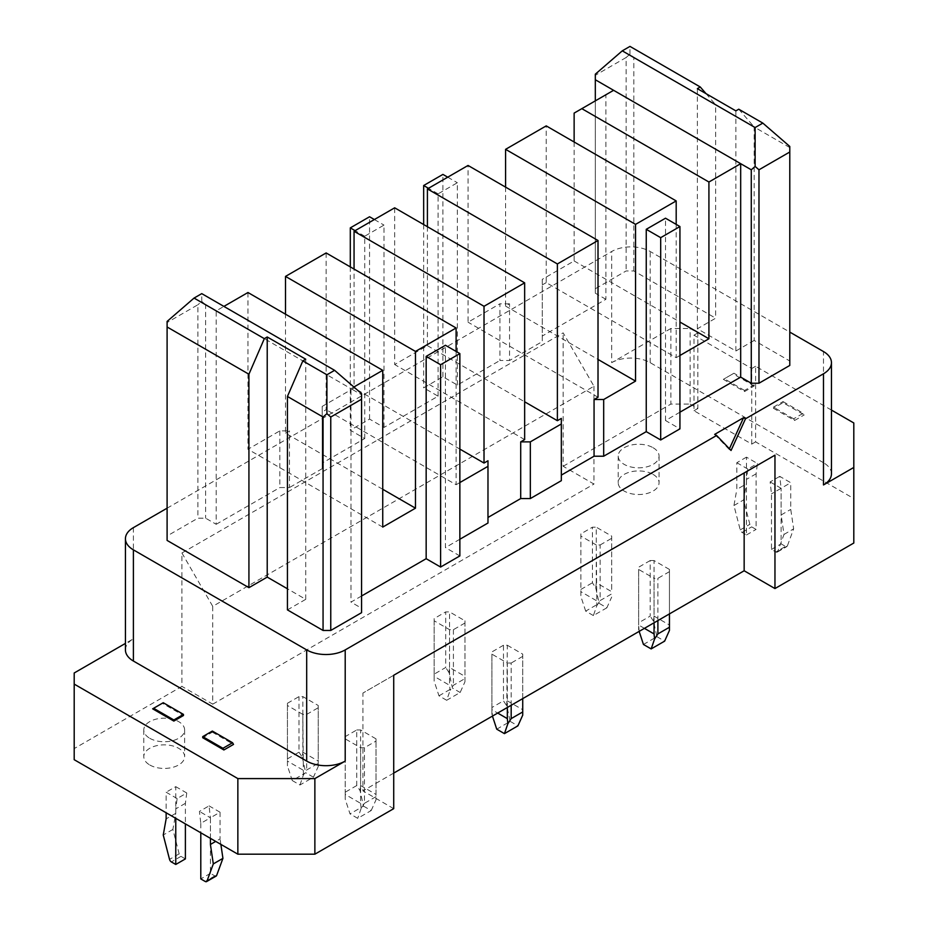 <?xml version="1.0" encoding="UTF-8"?>
<svg xmlns="http://www.w3.org/2000/svg" width="928" height="928" viewBox="0 0 928 928"><rect width="100%" height="100%" fill="white"/><g stroke="black" fill="none" stroke-linecap="round" stroke-linejoin="round"><path stroke-width="0.7" stroke-dasharray="4.64 3.48" d="M382.742 489.288L285.511 433.144L285.511 314.198M382.742 527.081L247.962 449.268L279.827 430.87L289.455 430.87L285.511 433.144M496.735 729.176L510.214 721.404L506.769 705.918L503.475 700.837L491.921 707.507L492.443 716.091M789.786 146.45L789.786 365.446M789.786 147.564L754.162 126.997L754.162 340.437L789.786 361.004M690.142 404.074L697.844 408.529L697.844 332.932L690.142 328.489L690.142 404.074L670.886 404.074L670.886 328.489L690.142 328.489M505.586 187.131L505.586 306.078L509.542 303.804L509.542 360.505L499.914 360.505L499.914 303.804L468.048 322.202L468.048 165.462M509.542 303.804L499.914 303.804M181.923 552.984L212.732 606.344L593.966 386.234L563.157 332.874L181.923 552.984L181.923 686.384L74.194 748.583L74.194 672.986M574.13 142.007L574.13 260.954L542.265 279.351L542.265 336.04L605.903 299.303L605.903 94.76L574.13 113.1M125.431 649.913A27.225 15.718 180 0 1 133.4 638.8L125.431 643.406M167.098 540.421L167.098 535.978L197.908 518.184L205.61 518.184L216.201 524.297L216.201 310.857L223.892 306.414M247.962 292.517L247.962 449.268M279.827 430.87L279.827 487.56L289.455 487.56L289.455 430.87M216.201 524.297L279.827 487.56M679.934 412.194L665.504 420.523L679.934 428.864M665.504 420.523L665.504 218.208M653.08 474.394A20.428 11.786 180 0 1 659.066 482.722A20.428 11.786 180 0 1 646.456 493.626A20.428 11.786 180 0 1 624.196 491.063A20.428 11.786 180 0 1 618.21 482.722A20.428 11.786 180 0 1 630.82 471.83A20.428 11.786 180 0 1 653.08 474.394M593.966 386.234L593.966 484.056L563.157 466.274L563.157 332.874M167.098 508.184L611.68 251.5A27.225 15.718 0 0 1 650.192 251.5L789.786 332.096M322.19 463.107L322.19 406.406L322.19 468.663L322.19 463.107L364.739 438.538L350.297 430.198L369.553 419.085L383.995 427.425L438.097 396.186L423.667 387.846L442.911 376.733L457.353 385.062L499.914 360.505M542.265 336.04L542.265 341.597L509.542 360.505M605.903 299.303L595.312 293.19L595.312 74.194M754.162 340.437L735.869 350.993L697.369 328.767L715.65 318.2L633.824 270.953L626.122 270.953L595.312 288.747M561.336 418.412L561.336 480.669M487.977 523.021L487.977 460.764M459.859 539.249L445.417 547.59L445.417 345.262M459.859 555.93L445.417 547.59M361.572 595.996L350.981 602.11L361.572 608.234L361.572 394.794L350.981 388.681L350.981 602.11M361.572 612.677L361.572 608.234M287.436 609.893L305.73 599.337L287.436 588.781M322.19 468.663L289.455 487.56M853.806 543.031L853.806 422.971M149.768 738.294A20.428 11.786 0 0 0 172.028 740.846A20.428 11.786 0 0 0 184.626 729.953A20.428 11.786 0 0 0 178.652 721.624A20.428 11.786 0 0 0 156.391 719.061A20.428 11.786 0 0 0 143.782 729.953A20.428 11.786 0 0 0 149.768 738.294M149.768 764.974A20.428 11.786 0 0 0 172.028 767.526A20.428 11.786 0 0 0 184.626 756.633A20.428 11.786 0 0 0 178.652 748.304A20.428 11.786 0 0 0 156.391 745.741A20.428 11.786 0 0 0 143.782 756.633A20.428 11.786 0 0 0 149.768 764.974M676.187 224.379L676.187 357.663L546.221 282.622L546.221 125.883M831.453 473.837A27.225 15.718 0 0 0 823.484 462.712L823.484 351.55M212.732 606.344L212.732 704.166L181.923 686.384M676.187 357.663L679.934 355.494M633.824 270.953L633.824 57.513L629.973 54.184L626.122 57.513L626.122 270.953M212.732 704.166L593.966 484.056M167.098 535.978L167.098 322.538L197.908 304.744L197.908 518.184M574.13 260.954L679.934 322.039M831.453 410.072L755.612 366.282L755.612 441.879L853.806 498.568M505.586 306.078L598.015 359.438M326.134 252.95L326.134 409.689L322.19 411.962M456.1 351.434L456.1 484.729L326.134 409.689M167.098 322.538L167.098 321.424M670.886 328.489L611.68 362.674L611.68 251.5M563.157 466.274L670.886 404.074M633.824 57.513L715.65 104.76L715.65 318.2M629.973 54.184L629.973 46.4M706.034 93.647L715.65 104.76M611.68 362.674A27.225 15.718 0 0 1 650.192 362.674L823.484 462.712M438.097 396.186L438.097 193.859L457.353 182.746L457.353 385.062M364.739 438.538L364.739 236.211L383.995 225.098L383.995 427.425M322.19 406.406L354.055 388.008L354.055 269.062M427.414 226.71L427.414 345.657L394.678 364.553L394.678 207.814M350.297 266.893L350.297 430.198M369.553 419.085L369.553 216.758M626.122 57.513L595.312 75.307M305.73 359.217L305.73 599.337M459.859 449.094L354.055 388.008M353.87 387.011L350.981 388.681L205.61 304.744L205.61 518.184M442.911 376.733L442.911 174.406M447.725 177.19L457.353 182.746M595.312 100.874L595.312 293.19M542.265 279.351L542.265 341.597M735.869 110.873L735.869 350.993M738.758 109.202L754.162 126.997M731.055 450.486L729.13 449.372L729.408 448.769M714.688 434.374L729.13 449.372M751.761 444.094L751.761 368.509L693.993 335.159L693.993 410.744L751.761 444.094L755.612 441.879M697.369 328.767L697.369 88.647M598.015 397.242L468.048 322.202M751.761 368.509L755.612 366.282M613.605 90.306L605.903 94.76M542.265 284.908L546.221 282.622M364.739 236.211L355.111 230.654M524.656 439.594L394.678 364.553M427.414 345.657L524.656 401.801M361.572 394.794L361.572 393.681M74.194 759.696L74.194 748.583M697.844 408.529L693.993 410.744M693.993 335.159L697.844 332.932M393.716 675.259L362.918 693.054L393.716 675.259M393.716 773.094L362.918 790.876L362.918 693.054M438.097 193.859L428.481 188.303M423.667 224.541L423.667 387.846M393.716 808.659L362.918 790.876M459.859 482.56L456.1 484.729M374.367 219.542L383.995 225.098M205.61 304.744L201.759 301.414L197.908 304.744M653.08 447.714A20.428 11.786 180 0 1 659.066 456.042A20.428 11.786 180 0 1 646.456 466.946A20.428 11.786 180 0 1 624.196 464.383A20.428 11.786 180 0 1 618.21 456.042A20.428 11.786 180 0 1 630.82 445.15A20.428 11.786 180 0 1 653.08 447.714M292.25 780.541L299.953 784.984L313.432 777.2L305.73 772.757L292.25 780.541L287.436 765.844L287.436 703.273L287.436 765.844M356.758 785.54L345.204 792.21L345.204 799.194L350.018 813.891L363.486 806.107L360.052 790.621L356.758 785.54L356.758 729.953L345.204 736.623L345.204 792.21M299.953 784.984L303.386 775.054L306.692 769.973L318.246 763.303L318.246 766.482L313.432 777.2M303.386 775.054L302.841 714.398L306.692 714.398L306.692 769.973M302.841 714.398L287.436 705.5M302.841 769.973L287.436 761.088M376.002 738.85L360.609 729.953L360.609 785.54L376.002 794.438L376.002 738.85L376.002 741.078L364.449 747.748L360.609 747.748L345.204 738.85L345.204 794.438L360.609 803.323L360.609 747.748M287.436 703.273L298.99 696.603L302.841 696.603L318.246 705.5L318.246 766.482M287.436 758.86L298.99 752.19L298.99 696.603M363.486 806.107L371.188 810.55L357.721 818.334L350.018 813.891M298.99 752.19L302.284 757.271L302.841 752.19L302.841 696.603M360.052 790.621L360.609 785.54M371.188 810.55L376.002 799.832L376.002 794.438M376.002 741.078L376.002 799.832M376.002 796.653L364.449 803.323L364.449 747.748M360.609 803.323L361.154 808.404L364.449 803.323M361.154 808.404L357.721 818.334M345.204 799.194L345.204 794.438M345.204 738.85L345.204 736.623M793.637 418.806L773.418 407.137L773.418 408.25L794.6 420.477L793.637 418.806L803.265 413.25L804.228 414.92L783.046 402.682L773.418 408.25M794.6 420.477L804.228 414.92M773.418 407.137L783.046 401.58L783.046 402.682M783.046 401.58L803.265 413.25M754.162 386.013L732.981 373.787L733.944 373.23L754.162 384.9L754.162 386.013L744.534 391.57L723.353 379.343L733.944 373.23M744.534 391.57L744.534 390.456L754.162 384.9M744.534 390.456L724.316 378.786M732.981 373.787L723.353 379.343M779.752 476.377L770.124 481.934L771.493 493.847L771.493 549.422L775.901 551.974L785.529 546.418A2.726 1.578 60 0 0 786.898 546.546A2.726 1.578 60 0 0 787.35 545.977L793.637 528.856L790.749 509.402L790.749 482.722L779.752 476.377L781.121 488.29L771.493 493.847M775.901 551.974A2.726 1.578 60 0 0 777.27 552.114A2.726 1.578 60 0 0 777.722 551.534L784.009 534.424L781.121 514.97L781.121 488.29L781.121 543.866L785.529 546.418M770.124 481.934L781.121 488.29L790.749 482.722M771.493 549.422L781.121 543.866M784.009 534.424L793.637 528.856M781.121 514.97L790.749 509.402M746.46 457.156L736.832 462.712L736.832 489.392L746.46 483.836L746.46 457.156L757.457 463.513L756.088 473.837L756.088 529.412L751.68 526.872A2.726 1.578 60 0 1 749.859 524.332L743.572 499.96L746.46 483.836M756.088 473.837L746.46 479.393L747.829 469.069L757.457 463.513M736.832 462.712L747.829 469.069M746.46 479.393L746.46 534.98L742.052 532.428A2.726 1.578 60 0 1 740.231 529.888L733.944 505.516L736.832 489.392M746.46 534.98L756.088 529.412M733.944 505.516L743.572 499.96M210.424 838.344L210.424 817.777L200.796 823.333L199.427 811.432L209.055 805.875L210.424 817.777L199.427 811.432M200.796 823.333L200.796 832.787M216.189 876.044A2.726 1.578 -120 0 1 214.832 875.904L210.424 873.364L210.424 817.777L220.04 812.22L220.04 838.9L215.714 841.394M220.04 812.22L209.055 805.875M220.864 844.376L220.04 838.9M210.424 873.364L200.796 878.92M185.391 803.323L175.763 808.88L177.132 798.556L186.76 792.999L185.391 803.323L185.391 823.89M177.132 798.556L166.135 792.21L166.135 812.777M175.763 808.88L175.763 818.334M185.391 858.91L180.983 856.358A2.726 1.578 -120 0 1 179.162 853.83L172.875 829.446L175.763 813.334L175.763 786.654L166.135 792.21M175.763 813.334L166.135 818.89M186.76 792.999L175.763 786.654M172.875 829.446L163.247 835.003M611.68 536.082L611.68 591.67L596.275 582.772L596.275 527.197L611.68 536.082L611.68 591.67M596.275 582.772L595.73 587.853L592.424 582.772L592.424 527.197L596.275 527.197M595.73 587.853L599.163 603.339L606.866 607.794L611.68 597.064M606.866 607.794L593.386 615.566L596.832 605.648L596.275 544.98L600.126 544.98L600.126 600.567L611.68 593.897M600.126 544.98L611.68 538.31M644.415 628.349L638.638 625.02L639.16 631.388M593.386 615.566L585.684 611.123L599.163 603.339M585.684 611.123L580.87 596.437L580.87 533.867L592.424 527.197M580.87 533.867L580.87 596.437M580.87 589.442L592.424 582.772M654.043 622.792L654.043 578.33L638.638 569.432L638.638 625.02M638.638 569.432L638.638 629.787M669.448 569.432L654.043 560.547L654.043 616.122L669.448 625.02L669.448 569.432L669.448 613.907M654.043 560.547L650.192 560.547L650.192 616.122L638.638 622.792M643.452 644.473L656.931 636.689L653.486 621.203L654.043 616.122M653.486 621.203L650.192 616.122M656.931 636.689L664.634 641.144M669.448 630.414L669.448 625.02M669.448 571.66L657.894 578.33L654.043 578.33M657.894 620.577L657.894 578.33M596.275 544.98L580.87 536.082M596.275 600.567L580.87 591.67M596.832 605.648L600.126 600.567M650.192 560.547L638.638 567.217M507.326 707.507L507.326 663.033L491.921 654.147L491.921 709.723L497.698 713.064M506.769 705.918L507.326 645.25L503.475 645.25L503.475 700.837M510.214 721.404L517.917 725.847M507.326 645.25L522.731 654.147L522.731 715.128M522.731 654.147L522.731 698.61M491.921 654.147L491.921 707.507M491.921 714.49L491.921 709.723M360.609 729.953L356.758 729.953M511.177 705.28L511.177 663.033L507.326 663.033M318.246 705.5L318.246 763.303M302.284 757.271L305.73 772.757M446.67 700.28L438.967 695.826L434.153 681.14L434.153 676.373L449.558 685.27L450.115 690.351L453.409 685.27L464.963 678.6L464.963 681.778L460.149 692.497L446.67 700.28L450.115 690.351M302.841 752.19L318.246 761.088M507.326 700.837L522.731 709.723M464.963 623.013L453.409 629.683L449.558 629.683L434.153 620.797L434.153 618.57L445.707 611.9L449.558 611.9L464.963 620.797L464.963 678.6M434.153 618.57L434.153 674.157L445.707 667.487L445.707 611.9M464.963 681.778L464.963 676.373L449.558 667.487L449.013 672.568L452.446 688.054L460.149 692.497M306.692 714.398L318.246 707.728M503.475 645.25L491.921 651.92M522.731 656.363L511.177 663.033M434.153 620.797L434.153 676.373M434.153 674.157L434.153 681.14M449.558 629.683L449.558 685.27M453.409 629.683L453.409 685.27M464.963 620.797L464.963 676.373M438.967 695.826L452.446 688.054M449.013 672.568L445.707 667.487M449.558 667.487L449.558 611.9M152.656 708.83L162.284 703.273L183.466 715.5M212.35 731.067L212.35 732.18L202.722 737.737M212.35 732.18L233.52 744.407M162.284 703.273L163.247 702.716M201.759 301.414L201.759 293.631M133.4 527.638L133.4 638.8M650.192 362.674L650.192 251.5M777.722 551.534L787.35 545.977M740.231 529.888L749.859 524.332M742.052 532.428L751.68 526.872M214.832 875.904L205.204 881.461M179.162 853.83L169.534 859.386M180.983 856.358L171.355 861.926M184.626 729.953L184.626 756.633M659.066 456.042L659.066 482.722M777.27 552.114L786.898 546.546M143.782 729.953L143.782 756.633M618.21 456.042L618.21 482.722"/><path stroke-width="1.39" d="M382.742 489.288L415.477 508.184L382.742 527.081L382.742 370.33L353.87 387.011M492.443 716.091L496.735 729.176L504.438 733.63L517.917 725.847L522.731 715.128L522.731 711.95L511.177 718.62L511.177 705.28M831.453 410.072L853.806 422.971L853.806 543.031L774.961 588.561L774.961 455.161L393.716 675.259L393.716 808.659L314.87 854.189L314.87 778.592L345.204 761.088A27.225 15.718 0 0 1 306.692 761.088L133.4 661.038A27.225 15.718 180 0 1 125.431 649.913L125.431 538.75A27.225 15.718 180 0 1 133.4 527.638L167.098 508.184M306.692 761.088L306.692 649.913L133.4 549.863A27.225 15.718 180 0 1 125.431 538.75M598.015 240.491L468.048 165.462L427.414 188.918L557.38 263.946L598.015 240.491L598.015 397.242L594.059 399.516L603.687 399.516L635.552 381.118L635.552 224.379L676.187 200.924L676.187 224.379M789.786 152.006L789.786 365.446L758.976 383.229L751.274 383.229L751.274 169.789L755.125 166.46L758.976 169.789L789.786 152.006L789.786 146.45L762.828 123.099L738.758 109.202L735.869 110.873L697.369 88.647L700.257 86.977L629.973 46.4L622.27 50.843L755.125 127.554L762.828 123.099M758.976 383.229L758.976 169.789M574.13 142.007L574.13 113.1L581.833 108.657L708.922 182.016L740.683 163.676L751.274 169.789M440.603 364.716L440.603 567.043L459.859 555.93L459.859 353.603L445.417 345.262L426.161 356.387L440.603 364.716L459.859 353.603M223.892 306.414L247.962 292.517L382.742 370.33M594.059 399.516L594.059 456.216L603.687 456.216L603.687 399.516M679.934 226.548L679.934 428.864L660.69 439.976L660.69 237.661L679.934 226.548L665.504 218.208L646.248 229.32L646.248 431.648L603.687 456.216M306.692 649.913A27.225 15.718 0 0 0 345.204 649.913L716.613 435.476L714.688 434.374L743.572 417.693L745.497 418.806L731.055 450.486L716.613 435.476M853.806 467.445L823.484 484.95L823.484 373.787L745.497 418.806M823.484 373.787A27.225 15.718 0 0 0 831.453 362.662A27.225 15.718 0 0 0 823.484 351.55L789.786 332.096M751.274 383.229L740.683 377.116L679.934 412.194M660.69 439.976L646.248 431.648M561.336 475.113L594.059 456.216M561.336 480.669L530.329 498.568L530.329 441.867L561.336 423.968L561.336 480.669M487.977 517.464L520.701 498.568L530.329 498.568M459.859 482.56L487.977 466.332L487.977 523.021L459.859 539.249M361.572 595.996L426.161 558.702L440.603 567.043M330.762 630.46L361.572 612.677L361.572 393.681L334.614 370.33L326.911 374.784L326.911 413.691L323.06 417.02L323.06 630.46L330.762 630.46L330.762 417.02L361.572 399.237M326.911 374.784L302.841 360.888L287.436 396.453L287.436 609.893L323.06 630.46M287.436 588.781L267.218 577.1L248.924 587.668L248.924 374.228L264.329 338.65L194.056 298.074L167.098 321.424L167.098 326.981L248.924 374.228M167.098 326.981L167.098 540.421L248.924 587.668M314.87 854.189L237.858 854.189L237.858 778.592L314.87 778.592M426.161 558.702L426.161 356.387M561.336 423.968L561.336 418.412L557.38 420.697L524.656 401.801M635.552 224.379L505.586 149.338L546.221 125.883L676.187 200.924M823.484 484.95A27.225 15.718 0 0 0 831.453 473.837L831.453 362.662M774.961 455.161L744.152 472.944L744.152 570.766L393.716 773.094M774.961 588.561L744.152 570.766M740.683 377.116L740.683 163.676L595.312 79.75L595.312 100.874M679.934 355.494L708.922 338.766L708.922 182.016M354.055 231.269L484.022 306.298L524.656 282.843L394.678 207.814L354.055 231.269L354.055 269.062M679.934 322.039L708.922 338.766M505.586 149.338L505.586 187.131M598.015 359.438L635.552 381.118M415.477 508.184L415.477 351.434L285.511 276.405L326.134 252.95L456.1 327.978L456.1 351.434M125.431 643.406L74.194 672.986L74.194 759.696L237.858 854.189M700.257 86.977L706.034 93.647M427.414 188.918L427.414 226.71M484.022 306.298L484.022 463.049L487.977 460.764L487.977 466.332M520.701 498.568L520.701 441.867L530.329 441.867M524.656 282.843L524.656 439.594L520.701 441.867M374.367 219.542L369.553 216.758L350.297 227.882L350.297 266.893M302.841 360.888L305.73 359.217L267.218 336.98L267.218 577.1M484.022 463.049L459.859 449.094M428.481 188.303L423.667 185.519L442.911 174.406L447.725 177.19M595.312 79.75L595.312 74.194L622.27 50.843M729.408 448.769L743.572 417.693M267.218 336.98L264.329 338.65M646.248 229.32L660.69 237.661M355.111 230.654L350.297 227.882M285.511 314.198L285.511 276.405M287.436 396.453L323.06 417.02M237.858 778.592L74.194 684.098M744.152 472.944L393.716 675.259M581.833 108.657L613.605 90.306M423.667 185.519L423.667 224.541M557.38 263.946L557.38 420.697M456.1 327.978L415.477 351.434M326.911 413.691L330.762 417.02M200.796 832.787L200.796 878.92L205.204 881.461A2.726 1.578 -120 0 0 206.561 881.6A2.726 1.578 -120 0 0 207.014 881.02L213.312 863.91L210.424 844.457L210.424 838.344M215.714 841.394L210.424 844.457M206.561 881.6L216.189 876.044A2.726 1.578 -120 0 0 216.642 875.464L222.929 858.354L220.864 844.376M222.929 858.354L213.312 863.91M175.763 818.334L175.763 864.467L171.355 861.926A2.726 1.578 -120 0 1 169.534 859.386L163.247 835.003L166.135 818.89L166.135 812.777M185.391 823.89L185.391 858.91L175.763 864.467M669.448 613.907L669.448 630.414L664.634 641.144L651.154 648.916L643.452 644.473L639.16 631.388M669.448 627.247L657.894 633.917L657.894 620.577M644.415 628.349L654.043 633.917L654.588 638.998L657.894 633.917M654.588 638.998L651.154 648.916M654.043 633.917L654.043 622.792M507.326 707.507L507.326 718.62L497.698 713.064M522.731 698.61L522.731 711.95M507.326 718.62L507.871 723.701L511.177 718.62M507.871 723.701L504.438 733.63M334.614 370.33L201.759 293.631L194.056 298.074M173.838 721.068L183.466 715.5L183.466 714.398L163.247 702.716L152.656 708.83L173.838 721.068L173.838 719.954L153.619 708.284M232.557 742.736L212.35 731.067L202.722 736.623L202.722 737.737L223.892 749.963L233.52 744.407L232.557 742.736L222.929 748.293L223.892 749.963M755.125 166.46L755.125 127.554M183.466 714.398L173.838 719.954M202.722 736.623L222.929 748.293M133.4 549.863L133.4 661.038M345.204 761.088L345.204 649.913M216.642 875.464L207.014 881.02"/></g></svg>
